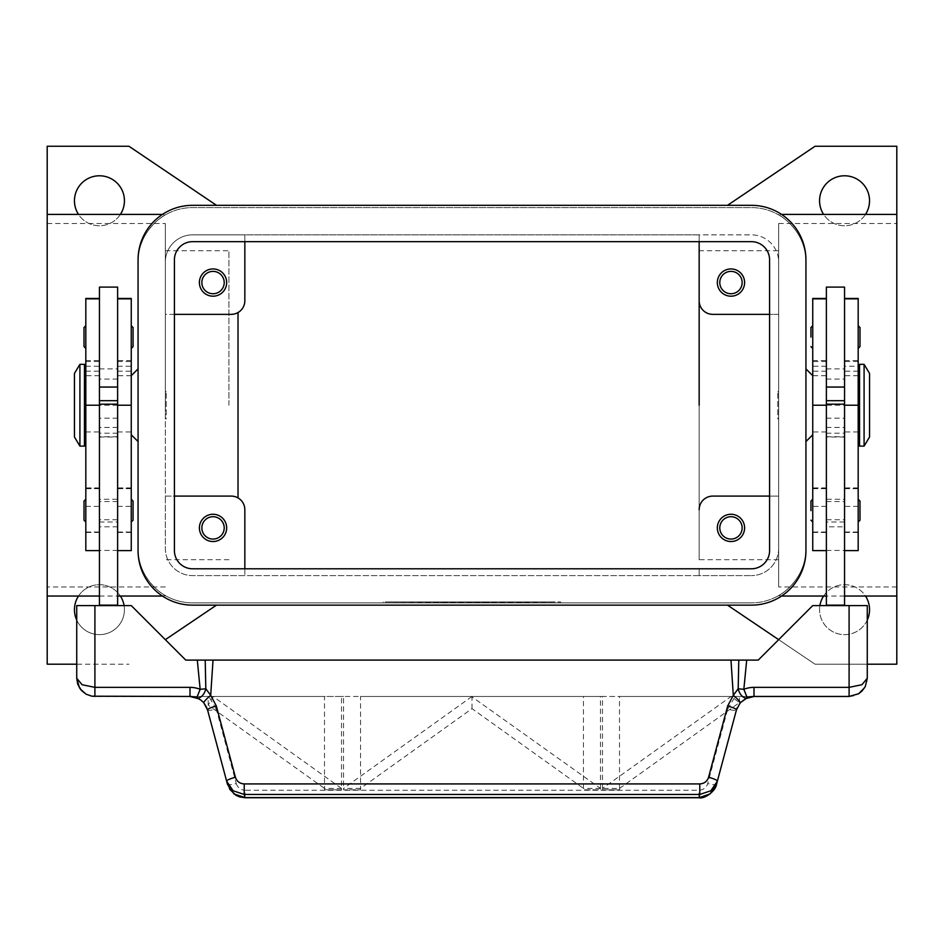 <?xml version="1.0" encoding="UTF-8"?>
<svg xmlns="http://www.w3.org/2000/svg" width="944" height="944" viewBox="0 0 944 944"><rect width="100%" height="100%" fill="white"/><g stroke="black" fill="none" stroke-linecap="round" stroke-linejoin="round"><path stroke-width="0.71" stroke-dasharray="4.72 3.54" d="M844.55 521.997L826.378 521.997L826.378 499.27L844.55 499.27L844.55 521.997L844.55 499.27M826.378 501.547L844.55 501.547L844.55 519.719L826.378 519.719L826.378 501.547L826.378 519.719M844.55 519.719L844.55 501.547M826.378 499.27L826.378 521.997M192.588 241.664A18.172 18.172 0 0 0 174.416 259.836L174.416 550.612A18.172 18.172 0 0 0 192.588 568.784L751.412 568.784A18.172 18.172 0 0 0 769.584 550.612L769.584 259.836A18.172 18.172 0 0 0 751.412 241.664L192.588 241.664M192.588 205.32A54.516 54.516 0 0 0 138.072 259.836L138.072 550.612A54.516 54.516 0 0 0 192.588 605.139L751.412 605.139A54.516 54.516 0 0 0 805.928 550.612L805.928 259.836A54.516 54.516 0 0 0 751.412 205.32L192.588 205.32M99.45 521.997L117.622 521.997L117.622 499.27L99.45 499.27L99.45 521.997L99.45 499.27M117.622 501.547L99.45 501.547L99.45 519.719L117.622 519.719L117.622 501.547L117.622 519.719M99.45 519.719L99.45 501.547M117.622 499.27L117.622 521.997M120.395 214.406A24.992 24.992 0 0 1 78.505 214.406M74.458 200.777A24.992 24.992 0 0 0 99.45 225.769A24.992 24.992 0 0 0 124.431 200.777A24.992 24.992 0 0 0 99.45 175.785A24.992 24.992 0 0 0 74.458 200.777M124.101 605.588A24.992 24.992 0 0 1 124.431 609.682A24.992 24.992 0 0 0 99.45 584.69A24.992 24.992 0 0 0 74.458 609.682A24.992 24.992 0 0 0 99.45 634.663A24.992 24.992 0 0 0 124.431 609.682A24.992 24.992 0 0 1 76.735 620.09M867.265 620.09A24.992 24.992 0 0 1 819.569 609.682A24.992 24.992 0 0 0 844.55 634.663A24.992 24.992 0 0 0 869.542 609.682A24.992 24.992 0 0 0 844.55 584.69A24.992 24.992 0 0 0 819.569 609.682A24.992 24.992 0 0 1 819.899 605.588M865.495 214.406A24.992 24.992 0 0 1 823.605 214.406M819.569 200.777A24.992 24.992 0 0 0 844.55 225.769A24.992 24.992 0 0 0 869.542 200.777A24.992 24.992 0 0 0 844.55 175.785A24.992 24.992 0 0 0 819.569 200.777M742.149 282.563A11.175 11.175 0 0 1 730.975 293.737A11.175 11.175 0 0 1 719.788 282.563A11.175 11.175 0 0 1 730.975 271.376A11.175 11.175 0 0 1 742.149 282.563M717.334 282.563A13.629 13.629 0 0 0 730.975 296.192A13.629 13.629 0 0 0 744.604 282.563A13.629 13.629 0 0 0 730.975 268.934A13.629 13.629 0 0 0 717.334 282.563M224.212 527.897A11.175 11.175 0 0 1 213.025 539.071A11.175 11.175 0 0 1 201.851 527.897A11.175 11.175 0 0 1 213.025 516.722A11.175 11.175 0 0 1 224.212 527.897M199.396 527.897A13.629 13.629 0 0 0 213.025 541.526A13.629 13.629 0 0 0 226.666 527.897A13.629 13.629 0 0 0 213.025 514.268A13.629 13.629 0 0 0 199.396 527.897M224.212 282.563A11.175 11.175 0 0 1 213.025 293.737A11.175 11.175 0 0 1 201.851 282.563A11.175 11.175 0 0 1 213.025 271.376A11.175 11.175 0 0 1 224.212 282.563M199.396 282.563A13.629 13.629 0 0 0 213.025 296.192A13.629 13.629 0 0 0 226.666 282.563A13.629 13.629 0 0 0 213.025 268.934A13.629 13.629 0 0 0 199.396 282.563M742.149 527.897A11.175 11.175 0 0 1 730.975 539.071A11.175 11.175 0 0 1 719.788 527.897A11.175 11.175 0 0 1 730.975 516.722A11.175 11.175 0 0 1 742.149 527.897M717.334 527.897A13.629 13.629 0 0 0 730.975 541.526A13.629 13.629 0 0 0 744.604 527.897A13.629 13.629 0 0 0 730.975 514.268A13.629 13.629 0 0 0 717.334 527.897M844.55 596.042L826.378 596.042M781.549 596.042L778.67 595.558C784.712 592.679 806.329 576.194 805.928 548.346L805.928 262.113C806.329 234.265 784.712 217.769 778.67 214.902L781.549 214.406M778.67 214.406L778.67 214.902C784.712 217.769 806.329 234.265 805.928 262.113L805.928 548.346C806.329 576.194 784.712 592.679 778.67 595.558L778.67 596.042M99.45 596.042L117.622 596.042M162.451 596.042L165.33 595.558C159.288 592.679 137.671 576.194 138.072 548.346L138.072 262.113C137.671 234.265 159.288 217.769 165.33 214.902L162.451 214.406M47.2 214.406L47.2 596.042L47.2 214.406M896.8 405.224L896.8 223.492L896.8 405.224M699.162 300.735A13.629 13.629 0 0 0 712.791 314.364L778.67 314.364L778.67 586.956L778.67 223.492L778.67 496.096L712.791 496.096A13.629 13.629 0 0 0 699.162 509.725M778.67 559.698L699.162 559.698L699.162 250.75L778.67 250.75M228.932 405.224L228.932 250.75L228.932 405.224M165.33 405.224L165.33 223.492L165.33 405.224L165.33 250.75L165.33 405.224L165.33 314.364L231.209 314.364A13.629 13.629 0 0 0 238.018 312.535L238.018 497.925A13.629 13.629 0 0 0 231.209 496.096L165.33 496.096L165.33 405.224M47.2 405.224L47.2 223.492L47.2 405.224M805.928 441.58L805.928 368.88L805.928 441.58M812.749 550.612L812.749 298.457M777.762 391.595L778.67 391.595L778.67 418.853L777.762 418.853L777.762 391.595L777.762 418.853M138.072 441.58L138.072 368.88L138.072 441.58M131.251 550.612L131.251 298.457M166.238 391.595L165.33 391.595L165.33 418.853L166.238 418.853L166.238 391.595L166.238 418.853M858.179 382.509L858.179 427.939L858.179 382.509M859.547 427.939L859.547 382.509L859.547 427.939M858.179 550.612L858.179 298.457M844.55 366.225L844.55 298.457L844.55 366.225L858.179 366.225M844.55 405.224L844.55 532.44L844.55 368.88L844.55 419.797L844.55 405.224L858.179 405.224L826.378 405.224L826.378 371.157L826.378 532.44L826.378 298.457L826.378 375.7L812.749 375.7M826.378 287.106L826.378 375.7M826.378 405.224L826.378 368.88L826.378 437.037L826.378 405.224L812.749 405.224L812.749 371.157L812.749 532.44L812.749 405.224L826.378 405.224L826.378 403.619L826.378 550.612L826.378 419.797L826.378 526.835L844.55 526.835L844.55 605.588L826.378 605.588L844.55 605.588M844.55 287.106L844.55 526.835M812.749 325.715L812.749 337.079L812.749 325.715M858.179 325.715L858.179 337.079L858.179 325.715M812.749 499.27L812.749 510.633L812.749 499.27M858.179 499.27L858.179 510.633L858.179 499.27M79.91 446.123L79.91 364.337M74.458 437.037L74.458 373.423M84.453 446.123L84.453 364.337M85.821 382.509L85.821 427.939L85.821 382.509M84.453 427.939L84.453 382.509L84.453 427.939M85.821 550.612L85.821 298.457M99.45 375.299L99.45 298.457L99.45 375.299M99.45 378.509L99.45 532.44L99.45 378.509M117.622 605.588L99.45 605.588L117.622 605.588L117.622 287.106M99.45 287.106L99.45 605.588M133.069 346.613L133.069 327.533M131.251 337.079L131.251 325.715L131.251 337.079M85.821 337.079L85.821 325.715L85.821 337.079M84.004 346.613L84.004 327.533M133.069 520.179L133.069 501.087M131.251 510.633L131.251 521.997L131.251 510.633M85.821 510.633L85.821 521.997L85.821 510.633M84.004 520.179L84.004 501.087M207.55 709.923A9.086 1.522 165 0 0 210.264 710.289A9.086 1.522 165 0 0 216.329 709.145L236.271 783.567A9.086 1.522 165 0 1 230.194 784.7A9.086 1.522 165 0 1 227.492 784.334L206.795 707.67M203.798 702.808L201.721 700.743M201.686 700.708L199.007 698.843L190.004 696.46L208.789 696.46L216.329 709.145M849.093 696.46A18.172 18.172 0 0 0 867.265 678.276L867.265 605.588L812.749 605.588L758.233 660.104L185.767 660.104L131.251 605.588L76.735 605.588L76.735 678.276A18.172 18.172 0 0 0 94.907 696.46L849.093 696.46M698.938 797.739L698.938 790.234C703.386 789.951 706.324 787.733 707.729 783.567L727.671 709.145A9.086 1.522 -165 0 0 733.736 710.289A9.086 1.522 -165 0 0 736.45 709.923L716.508 784.334A9.086 1.522 15 0 1 713.806 784.7A9.086 1.522 15 0 1 707.729 783.567M245.062 797.739L245.062 790.234L698.938 790.234M727.671 709.145L735.211 696.46L753.996 696.46L744.674 699.032M744.592 699.079L742.314 700.708M495.848 602.862L495.848 601.953L523.118 601.953L495.848 601.953L495.848 602.862L500.957 602.862L495.848 602.862M521.407 602.862L500.957 602.862L523.118 602.862L521.407 602.862L521.407 601.953L521.407 602.862M517.996 602.862L502.668 602.862L517.996 602.862L502.668 602.862L502.668 601.953L502.668 602.862L523.118 602.862L517.996 602.862L517.996 601.953L517.996 602.862M502.668 602.862L502.668 601.953L502.668 602.862M433.839 601.953L427.018 601.953L433.839 601.953L433.839 602.862L427.018 602.862L433.839 602.862L433.839 601.953M427.018 602.862L427.018 601.953L427.018 602.862M390.226 601.953L553.774 601.953L390.226 601.953L390.226 602.862L560.594 601.953L383.406 601.953L489.039 601.953L454.961 601.953L472 601.953L472 602.862L553.774 602.862L553.774 601.953M553.774 602.862L390.226 602.862M383.406 602.862L560.594 602.862L383.406 602.862L383.406 601.953M472 602.862L472 601.953L472 602.862L472 601.953L472 602.862L489.039 602.862L472 602.862M560.594 602.862L560.594 601.953M440.647 602.862L440.647 601.953L475.41 601.953L440.647 601.953L440.647 602.862L475.41 602.862L440.647 602.862M447.468 602.862L447.468 601.953L447.468 602.862M482.219 602.862L482.219 601.953L482.219 602.862M489.039 602.862L489.039 601.953L489.039 602.862M454.961 602.862L454.961 601.953L454.961 602.862M461.781 602.862L461.781 601.953L461.781 602.862M165.33 214.406L165.33 214.902C159.288 217.769 137.671 234.265 138.072 262.113A54.516 54.516 0 0 1 192.588 207.597L751.412 207.597A54.516 54.516 0 0 1 805.928 262.113L805.928 548.346A54.516 54.516 0 0 1 751.412 602.862L192.588 602.862A54.516 54.516 0 0 1 138.072 548.346C137.671 576.194 159.288 592.679 165.33 595.558L165.33 596.042M751.412 602.862L192.588 602.862A54.516 54.516 0 0 1 138.072 548.346L138.072 262.113A54.516 54.516 0 0 1 192.588 207.597L751.412 207.597A54.516 54.516 0 0 1 805.928 262.113L805.928 548.346A54.516 54.516 0 0 1 751.412 602.862M742.279 700.743L737.205 707.67M619.512 788.417L739.482 702.548L731.034 696.507L602.496 788.417L602.496 789.809L619.512 789.809L619.512 788.417L602.496 788.417M471.929 696.507L343.522 788.417L343.522 789.809L360.537 789.809L360.537 788.417L472 708.637L583.463 788.417L583.463 789.809L600.478 789.809L600.478 788.417L471.457 696.46L343.522 696.46L343.522 789.809L360.537 789.809L360.537 696.46L583.463 696.46L583.463 789.809L600.478 789.809L600.478 696.46L471.457 696.46M600.478 788.417L583.463 788.417M360.537 788.417L343.522 788.417M341.504 788.417L213.096 696.507L208.176 705.168L324.488 788.417L324.488 789.809L341.504 789.809L341.504 788.417L324.488 788.417M208.176 705.168L208.176 696.46L324.5 696.46L324.5 789.809L341.516 789.809L341.516 696.46L213.568 696.46M730.432 696.46L602.484 696.46L602.484 789.809L619.512 789.809L619.5 696.46L731.506 696.46M472 708.637L472 696.46M212.813 696.46L208.176 696.46M739.482 702.548L739.482 696.46M343.522 696.46L341.516 696.46M583.463 696.46L360.537 696.46M602.484 696.46L600.478 696.46M735.211 696.46L619.5 696.46M324.5 696.46L208.789 696.46M826.378 605.588L826.378 526.835M826.378 605.139L844.55 605.139M117.622 605.139L99.45 605.139M117.622 419.797L117.622 550.612L117.622 419.797M99.45 419.797L99.45 490.786L99.45 419.797M844.55 490.786L844.55 419.797L844.55 490.786M858.179 510.633L858.179 521.997L858.179 510.633M812.749 510.633L812.749 521.997L812.749 510.633M858.179 337.079L858.179 348.442L858.179 337.079M812.749 337.079L812.749 348.442L812.749 337.079M859.547 446.123L859.547 364.337M864.09 446.123L864.09 364.337M869.542 437.037L869.542 373.423M165.33 418.853L165.33 391.595M778.67 418.853L778.67 391.595M896.8 214.406L896.8 596.042L896.8 214.406M238.018 497.925A13.629 13.629 0 0 1 244.838 509.725L244.838 575.604L699.162 575.604L699.162 568.784L699.162 575.604L751.412 575.604L192.588 575.604A27.258 27.258 0 0 1 165.33 548.346L165.33 496.096L174.416 496.096M244.838 241.664L244.838 234.855L699.162 234.855L699.162 241.664L699.162 234.855L751.412 234.855A27.258 27.258 0 0 1 778.67 262.113L778.67 548.346L778.67 496.096L769.584 496.096M699.162 559.698L699.162 250.75M174.416 314.364L165.33 314.364L165.33 262.113A27.258 27.258 0 0 1 192.588 234.855L244.838 234.855L244.838 300.735A13.629 13.629 0 0 1 238.018 312.535M244.838 568.784L244.838 575.604L192.588 575.604A27.258 27.258 0 0 1 165.33 548.346L165.33 262.113A27.258 27.258 0 0 1 192.588 234.855L751.412 234.855A27.258 27.258 0 0 1 778.67 262.113L778.67 314.364L769.584 314.364M778.67 548.346A27.258 27.258 0 0 1 751.412 575.604A27.258 27.258 0 0 0 778.67 548.346M216.483 205.32L128.974 146.261L47.2 146.261L47.2 664.198L128.974 664.198L76.735 664.198M165.33 639.666L216.483 605.139M78.505 596.042A24.992 24.992 0 0 1 120.395 596.042M867.265 664.198L815.026 664.198L778.67 639.666M727.517 605.139L815.026 664.198L896.8 664.198L896.8 146.261L815.026 146.261L727.517 205.32M823.605 596.042A24.992 24.992 0 0 1 865.495 596.042M826.378 366.225L812.749 366.225M85.821 431.939L99.45 431.939M117.622 431.939L131.251 431.939M500.957 602.862L500.957 601.953L500.957 602.862M519.707 602.862L519.707 601.953L519.707 602.862M442.358 602.862L442.358 601.953M470.301 602.862L470.301 601.953M473.699 602.862L473.699 601.953M482.868 602.862L482.868 601.953M461.132 602.862L461.132 601.953M236.271 783.567C237.676 787.733 240.614 789.951 245.062 790.234M117.622 418.192L99.45 418.192M117.622 526.835L99.45 526.835M117.622 550.411L99.45 550.411M117.622 405.224L99.45 405.224M117.622 427.431L99.45 427.431M117.622 436.718L99.45 436.718M117.622 433.213L99.45 433.213M117.622 379.063L99.45 379.063M117.622 488.237L131.251 488.237M117.622 506.338L131.251 506.338M117.622 532.015L131.251 532.015M117.622 361.505L131.251 361.505M117.622 366.225L131.251 366.225M85.821 488.237L99.45 488.237M85.821 506.338L99.45 506.338M85.821 532.015L99.45 532.015M85.821 361.505L99.45 361.505M85.821 366.225L99.45 366.225M826.378 418.192L844.55 418.192M826.378 550.411L844.55 550.411M826.378 427.431L844.55 427.431M826.378 436.718L844.55 436.718M826.378 433.213L844.55 433.213M826.378 379.063L844.55 379.063M826.378 431.939L812.749 431.939M826.378 488.237L812.749 488.237M826.378 506.338L812.749 506.338M826.378 532.015L812.749 532.015M826.378 361.505L812.749 361.505M858.179 431.939L844.55 431.939M858.179 488.237L844.55 488.237M858.179 506.338L844.55 506.338M858.179 532.015L844.55 532.015M858.179 361.505L844.55 361.505M896.8 586.956L778.67 586.956M228.932 559.698L165.33 559.698M165.33 586.956L47.2 586.956M858.179 375.7L844.55 375.7M85.821 371.157L99.45 371.157M117.622 371.157L131.251 371.157M523.118 601.953L523.118 602.862M475.41 601.953L475.41 602.862M227.504 784.334L229.593 789.16M99.45 437.037L117.622 437.037M99.45 368.88L117.622 368.88M131.251 488.685L117.622 488.685M131.251 487.918L117.622 487.918M131.251 532.44L117.622 532.44M131.251 360.643L117.622 360.643M131.251 375.7L117.622 375.7M99.45 488.685L85.821 488.685M99.45 487.918L85.821 487.918M99.45 532.44L85.821 532.44M85.821 360.643L99.45 360.643M99.45 375.7L85.821 375.7M844.55 437.037L826.378 437.037M826.378 368.88L844.55 368.88M826.378 371.157L812.749 371.157M812.749 488.685L826.378 488.685M826.378 487.918L812.749 487.918M812.749 532.44L826.378 532.44M812.749 360.643L826.378 360.643M858.179 371.157L844.55 371.157M844.55 488.685L858.179 488.685M858.179 487.918L844.55 487.918M844.55 532.44L858.179 532.44M844.55 360.643L858.179 360.643M47.2 223.492L165.33 223.492M165.33 250.75L228.932 250.75M778.67 223.492L896.8 223.492"/><path stroke-width="1.42" d="M174.416 259.836A18.172 18.172 0 0 1 192.588 241.664L751.412 241.664A18.172 18.172 0 0 1 769.584 259.836L769.584 550.612A18.172 18.172 0 0 1 751.412 568.784L192.588 568.784A18.172 18.172 0 0 1 174.416 550.612L174.416 259.836M138.072 259.836A54.516 54.516 0 0 1 192.588 205.32L751.412 205.32A54.516 54.516 0 0 1 805.928 259.836L805.928 550.612A54.516 54.516 0 0 1 751.412 605.139L192.588 605.139A54.516 54.516 0 0 1 138.072 550.612L138.072 259.836M78.505 214.406A24.992 24.992 0 0 1 99.45 175.785A24.992 24.992 0 0 1 120.395 214.406M76.735 620.09A24.992 24.992 0 0 1 78.505 596.042M865.495 596.042A24.992 24.992 0 0 1 867.265 620.09M823.605 214.406A24.992 24.992 0 0 1 844.55 175.785A24.992 24.992 0 0 1 865.495 214.406M719.788 282.563A11.175 11.175 0 0 0 730.975 293.737A11.175 11.175 0 0 0 742.149 282.563A11.175 11.175 0 0 0 730.975 271.376A11.175 11.175 0 0 0 719.788 282.563M744.604 282.563A13.629 13.629 0 0 1 730.975 296.192A13.629 13.629 0 0 1 717.334 282.563A13.629 13.629 0 0 1 730.975 268.934A13.629 13.629 0 0 1 744.604 282.563M201.851 527.897A11.175 11.175 0 0 0 213.025 539.071A11.175 11.175 0 0 0 224.212 527.897A11.175 11.175 0 0 0 213.025 516.722A11.175 11.175 0 0 0 201.851 527.897M226.666 527.897A13.629 13.629 0 0 1 213.025 541.526A13.629 13.629 0 0 1 199.396 527.897A13.629 13.629 0 0 1 213.025 514.268A13.629 13.629 0 0 1 226.666 527.897M201.851 282.563A11.175 11.175 0 0 0 213.025 293.737A11.175 11.175 0 0 0 224.212 282.563A11.175 11.175 0 0 0 213.025 271.376A11.175 11.175 0 0 0 201.851 282.563M226.666 282.563A13.629 13.629 0 0 1 213.025 296.192A13.629 13.629 0 0 1 199.396 282.563A13.629 13.629 0 0 1 213.025 268.934A13.629 13.629 0 0 1 226.666 282.563M719.788 527.897A11.175 11.175 0 0 0 730.975 539.071A11.175 11.175 0 0 0 742.149 527.897A11.175 11.175 0 0 0 730.975 516.722A11.175 11.175 0 0 0 719.788 527.897M744.604 527.897A13.629 13.629 0 0 1 730.975 541.526A13.629 13.629 0 0 1 717.334 527.897A13.629 13.629 0 0 1 730.975 514.268A13.629 13.629 0 0 1 744.604 527.897M781.549 214.406L896.8 214.406L896.8 596.042L844.55 596.042M826.378 596.042L781.549 596.042M76.735 664.198L47.2 664.198L47.2 596.042L99.45 596.042M117.622 596.042L162.451 596.042M162.451 214.406L47.2 214.406L47.2 146.261L128.974 146.261L216.483 205.32M699.162 405.224L699.162 241.664L699.162 405.224M805.928 368.88L812.749 375.7M812.749 434.759L805.928 441.58M138.072 368.88L131.251 375.7M131.251 434.759L138.072 441.58M864.09 364.337L869.542 373.423L869.542 437.037L864.09 446.123L859.547 446.123L859.547 364.337L864.09 364.337L864.09 446.123M858.179 382.509L859.547 382.509M859.547 427.939L858.179 427.939M826.378 605.588L826.378 287.106L844.55 287.106L844.55 605.588M844.55 387.052L826.378 387.052M810.931 337.079L810.931 327.533L810.931 337.079M859.996 327.533L859.996 337.079L859.996 327.533L858.179 325.715M810.931 510.633L810.931 501.087L810.931 510.633M859.996 501.087L859.996 510.633L859.996 501.087L858.179 499.27M79.91 364.337L74.458 373.423L74.458 437.037L79.91 446.123L84.453 446.123L84.453 364.337L79.91 364.337L79.91 446.123M85.821 382.509L84.453 382.509M84.453 427.939L85.821 427.939M99.45 298.457L85.821 298.457L85.821 550.612L99.45 550.612M117.622 298.457L131.251 298.457L131.251 550.612L117.622 550.612M117.622 605.588L117.622 287.106L99.45 287.106L99.45 605.588M99.45 387.052L117.622 387.052M131.251 325.715L133.069 327.533L133.069 346.613L131.251 348.442M85.821 325.715L84.004 327.533L84.004 346.613L85.821 348.442M131.251 499.27L133.069 501.087L133.069 520.179L131.251 521.997M85.821 499.27L84.004 501.087L84.004 520.179L85.821 521.997M206.795 707.67L203.798 702.808L207.55 709.923L226.643 781.184L233.133 790.777L244.225 794.447L699.775 794.447L699.775 783.921L244.225 783.921L244.225 794.447L245.062 797.739L698.938 797.739C704.531 799.356 715.835 790.836 716.508 784.334L710.03 793.928L698.938 797.739M201.06 700.212L203.798 702.808A9.086 1.204 139.4 0 1 210.701 695.315L205.816 688.754A9.086 5.263 111.9 0 1 205.686 689.332A9.086 5.263 111.9 0 1 196.777 697.769L201.06 700.212M716.508 784.334L736.45 709.923L740.202 702.808L747.223 697.769A18.172 18.172 0 0 1 753.996 696.46L849.093 696.46L858.615 693.757L861.943 691.126L865.247 686.607L867.265 678.276L861.943 684.707L849.093 687.362L753.996 687.362A27.258 27.258 0 0 0 743.837 689.332L738.184 688.754L733.299 695.315L727.671 705.994L708.578 777.254C707.162 781.42 704.236 783.65 699.775 783.921M865.247 686.607L867.265 678.276L867.265 605.588L812.749 605.588L758.233 660.104L738.798 660.104L738.184 688.754A9.086 5.263 -111.9 0 0 738.314 689.332A9.086 5.263 -111.9 0 0 747.223 697.769L743.837 689.332L746.704 660.104M244.225 783.921C239.764 783.65 236.838 781.42 235.422 777.254A9.086 1.522 165 0 0 229.073 779.39A9.086 1.522 165 0 0 226.643 781.184L227.492 784.334L233.97 793.928L245.062 797.597L698.938 797.597L699.775 794.447L710.867 790.777L717.357 781.184A9.086 1.522 -165 0 0 714.927 779.39A9.086 1.522 -165 0 0 708.578 777.254M190.004 687.362L94.907 687.362L82.057 684.707L76.735 678.276L77.75 684.282L81.349 690.394L86.116 694.182L91.863 696.2L190.004 696.46A18.172 18.172 0 0 1 196.777 697.769L200.163 689.332A27.258 27.258 0 0 0 190.004 687.362L190.004 696.46M94.907 696.46L94.907 605.588L76.735 605.588L76.735 678.276L79.485 687.893M235.422 777.254L216.329 705.994L210.701 695.315L213.025 660.104L205.202 660.104L205.816 688.754L200.163 689.332L197.296 660.104L185.767 660.104L131.251 605.588L94.907 605.588M737.205 707.67L736.45 709.923A9.086 1.522 -165 0 0 734.019 708.13A9.086 1.522 -165 0 0 727.671 705.994M216.329 705.994A9.086 1.522 165 0 0 209.981 708.13A9.086 1.522 165 0 0 207.55 709.923M740.202 702.808A9.086 1.204 -139.4 0 0 733.299 695.315L730.975 660.104L213.025 660.104M205.202 660.104L197.296 660.104M730.975 660.104L738.798 660.104M117.622 605.139L99.45 605.139M117.622 404.174L99.45 404.174M117.622 400.681L99.45 400.681M826.378 605.139L844.55 605.139M826.378 404.174L844.55 404.174M826.378 400.681L844.55 400.681M859.996 510.633L859.996 520.179L859.996 510.633M859.996 337.079L859.996 346.613L859.996 337.079M826.378 298.457L812.749 298.457L812.749 550.612L826.378 550.612M844.55 298.457L858.179 298.457L858.179 550.612L844.55 550.612M47.2 596.042L47.2 214.406M238.018 312.535L238.018 497.925M174.416 496.096L231.209 496.096A13.629 13.629 0 0 1 244.838 509.725L244.838 568.784M769.584 496.096L712.791 496.096A13.629 13.629 0 0 0 699.162 509.725M174.416 314.364L231.209 314.364A13.629 13.629 0 0 0 244.838 300.735L244.838 241.664M769.584 314.364L712.791 314.364A13.629 13.629 0 0 1 699.162 300.735M216.483 605.139L165.33 639.666M120.395 596.042A24.992 24.992 0 0 1 124.101 605.588M778.67 639.666L727.517 605.139M896.8 596.042L896.8 664.198L867.265 664.198M727.517 205.32L815.026 146.261L896.8 146.261L896.8 214.406M819.899 605.588A24.992 24.992 0 0 1 823.605 596.042M85.821 298.847L99.45 298.847M117.622 298.847L131.251 298.847M753.996 696.46L753.996 687.362M849.093 696.46L849.093 605.588M117.622 405.224L131.251 405.224M85.821 405.224L99.45 405.224M826.378 298.847L812.749 298.847M826.378 405.224L812.749 405.224M858.179 298.847L844.55 298.847M858.179 405.224L844.55 405.224M812.749 325.715L810.931 327.533M812.749 499.27L810.931 501.087M80.193 688.943L86.022 694.135M858.615 693.757L864.68 687.621M753.996 696.471L744.993 698.843M229.593 789.16L235.906 795.273L239.587 796.901L245.062 797.739M190.004 696.471L199.007 698.843M858.179 521.997L859.996 520.179M812.749 521.997L810.931 520.179M858.179 348.442L859.996 346.613M812.749 348.442L810.931 346.613"/></g></svg>
